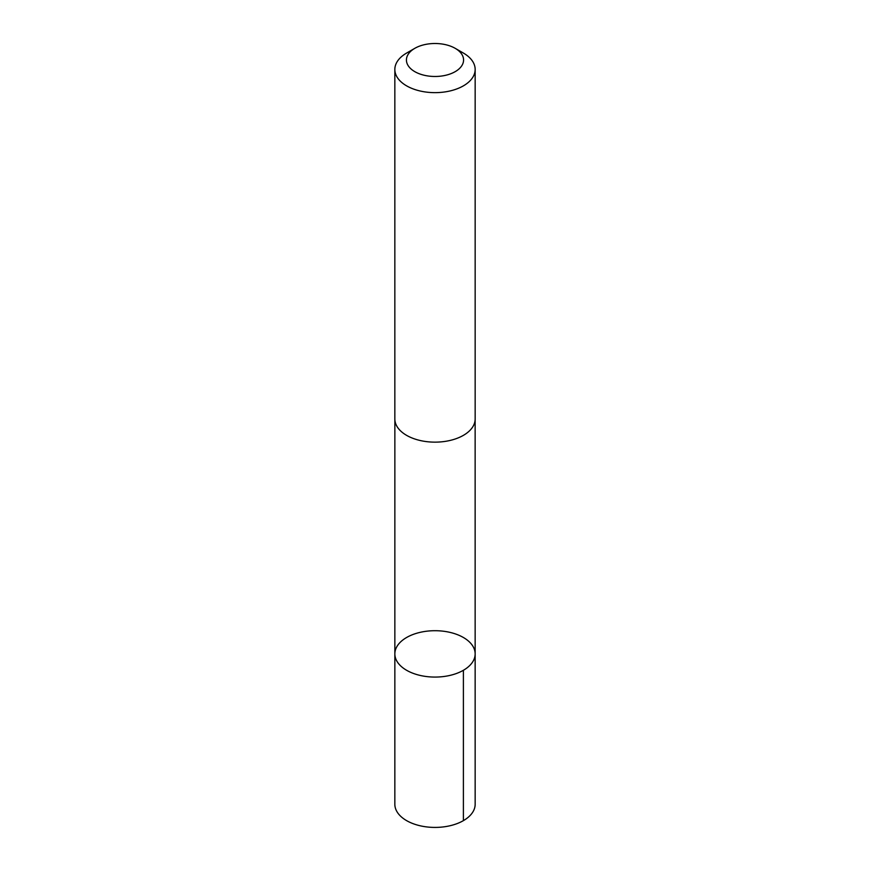 <?xml version="1.0" encoding="UTF-8"?>
<svg xmlns="http://www.w3.org/2000/svg" width="870" height="870" viewBox="0 0 870 870"><rect width="100%" height="100%" fill="white"/><g stroke="black" fill="none" stroke-linecap="round" stroke-linejoin="round"><path stroke-width="1.3" d="M466.472 668.29A40.151 23.185 180 0 1 421.798 675.783A40.151 23.185 180 0 1 394.849 653.892A40.151 23.185 180 0 1 435 630.707A40.151 23.185 180 0 1 475.15 653.892A40.151 23.185 180 0 1 466.472 668.29A40.151 23.185 180 0 1 421.798 675.783A40.151 23.185 180 0 1 394.849 653.892L394.839 804.239A40.161 23.185 0 0 0 421.798 826.13A40.161 23.185 0 0 0 466.483 818.637A40.161 23.185 0 0 0 475.161 804.239L475.15 653.892A40.151 23.185 180 0 1 466.472 668.29M414.805 48.328L406.605 53.059A40.161 23.185 0 0 0 403.517 55.06A40.161 23.185 0 0 0 394.839 69.459L394.839 418.959A40.161 23.185 0 0 0 435 442.145A40.161 23.185 0 0 0 475.161 418.959L475.161 69.459A40.161 23.185 0 0 0 463.395 53.059L455.195 48.328A28.569 16.486 0 0 0 414.805 48.328A28.569 16.486 0 0 0 412.608 49.753A28.569 16.486 0 0 0 416.415 72.514A28.569 16.486 0 0 0 455.956 71.199A28.569 16.486 0 0 0 455.195 48.328M394.839 69.459A40.161 23.185 0 0 0 435 92.644A40.161 23.185 0 0 0 475.161 69.459M463.395 670.281L463.395 820.627M394.86 419.601L394.849 653.892M475.14 419.601L475.15 653.892"/></g></svg>

